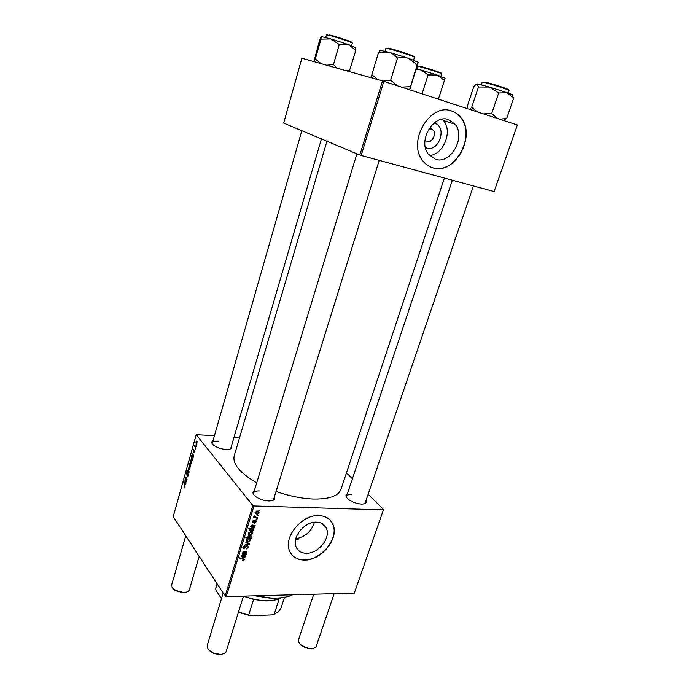 <?xml version="1.0" encoding="UTF-8"?>
<svg xmlns="http://www.w3.org/2000/svg" width="689" height="689" viewBox="0 0 689 689"><rect width="100%" height="100%" fill="white"/><g stroke="black" fill="none" stroke-linecap="round" stroke-linejoin="round"><path stroke-width="1.03" d="M434.01 123.073L434.742 123.262C447.48 126.621 439.039 152.269 426.706 148.032L425.389 147.524M424.984 140.522L426.758 141.546C431.77 143.364 436.852 134.381 433.217 130.118L430.969 128.524L429.256 128.361M448.522 119.593C433.527 113.78 417.62 141.021 428.239 154.095L435.5 159.323C450.735 164.637 466.186 137.145 455.067 124.227L448.522 119.593M451.596 110.972C430.203 102.497 407.268 141.409 422.331 160.184C425.122 164.077 428.653 166.635 432.942 167.849C454.826 175.307 476.805 135.888 460.734 117.431C458.254 114.314 455.205 112.161 451.596 110.972M431.021 167.203L432.726 167.772C454.611 175.221 476.581 135.811 460.51 117.363C458.03 114.245 454.981 112.1 451.373 110.912L451.097 110.826M306.338 553.276C301.222 553.138 297.786 550.942 296.012 546.687C291.766 537.015 304.857 521.384 316.535 522.176C321.41 522.417 324.717 524.518 326.457 528.497C330.909 538.092 318.18 553.767 306.338 553.276M318.921 515.561C302.256 514.339 283.394 536.697 289.414 550.571C291.955 556.755 296.925 559.924 304.323 560.088C321.315 560.691 339.436 538.238 332.994 524.527C330.513 518.92 325.819 515.932 318.921 515.561M291.568 554.473C294.599 558.056 298.793 559.864 304.168 559.899C321.16 560.51 339.281 538.057 332.839 524.355L330.341 520.333M231.487 445.921C232.52 447.859 231.401 449.03 228.154 449.435L225.759 449.452C221.152 449.021 217.216 447.686 213.943 445.456C211.394 443.423 211.075 441.847 212.987 440.736M218.077 441.175C214.804 441.003 212.901 441.58 212.367 442.898L212.548 444.181M365.997 500.515C366.961 502.703 365.661 503.892 362.087 504.081L361.406 504.072C356.446 503.685 352.062 502.074 348.238 499.241C345.542 496.864 345.232 495.115 347.308 493.996M351.14 494.599C348.556 494.53 347.032 495.072 346.558 496.235L346.705 497.682M274.437 496.666C275.522 499.241 273.886 500.67 269.52 500.946L268.589 500.937C263.93 500.645 259.744 499.275 256.041 496.829C252.579 494.168 252.028 492.075 254.379 490.551M259.4 490.938C256.127 490.861 254.198 491.567 253.612 493.048L253.888 494.883M444.414 178.055L340.977 489.371C338.402 496.071 329.153 499.292 313.219 499.034C301.515 498.543 289.13 496.02 276.056 491.464M195.383 449.788L195.142 449.306L195.383 449.788M196.374 446.3L196.124 445.817L196.374 446.3M193.945 452.682L194.582 450.856L193.488 451.467L193.807 449.125L193.6 450.916L194.711 450.322L194.78 452.079L193.945 452.682L194.496 452.716M192.696 459.322L192.197 460.614L191.663 460.33L191.146 455.42L192.696 459.322M188.183 475.47L187.675 476.4L187.115 476.099L187.968 475.134L187.933 473.696L186.452 474.48L186.814 471.586L187.322 471.81L186.581 473.963L188.054 473.162L188.183 475.47M189.931 469.278L189.027 469.743L189.001 466.272L189.931 469.278M186.504 481.327L185.143 479.311L185.789 477.391L187.02 479.484L186.874 480L185.66 478.218L186.504 481.327M184.308 487.157L184.626 485.245L183.601 482.274L184.807 484.815L185.005 486.753L184.308 487.157L184.833 487.175M252.803 505.502L196.21 434.681L173.223 516.595L225.131 596.088L252.803 505.502L253.948 505.976L226.242 596.571L225.131 596.088M186.073 482.851L185.143 484.281L185.281 481.396L184.747 481.447L184.626 483.11L184.996 480.448L186.073 482.851M190.534 467.004L188.717 464.041L188.864 463.533L189.449 464.731L189.837 463.154L190.836 466.065L190.534 467.004M189.113 472.034L188.941 472.663L187.417 471.25L187.554 470.742L188.838 471.982L188.183 468.52L189.113 472.034M191.697 463.008L190.793 463.482L190.758 460.011L191.697 463.008M193.661 455.92L192.713 457.41L192.842 454.507L192.309 454.594L192.179 456.264L192.558 453.569L193.661 455.92M197.054 443.992L196.132 444.5L196.107 441.02L197.054 443.992M195.805 448.289L194.41 446.377L194.875 444.827L195.805 448.289M197.726 441.494L197.579 442.019L197.726 441.494M239.617 437.524L234.071 437.11M214.443 435.681L196.21 434.681M383.54 509.49L354.31 593.143L383.54 509.49L368.133 494.271M352.415 478.734L346.464 472.852M257.006 519.308L256.825 519.876L256.084 519.739L256.256 519.153L257.006 519.308M258.186 515.467L258.013 516.035L257.264 515.897L257.445 515.32L258.186 515.467M254.542 523.106L255.843 521.263L255.059 521.099L253.052 522.581L252.277 521.366L253.888 520.1L252.768 521.401L253.139 522.012L254.758 520.686L256.351 520.944L256.308 521.78L254.482 523.029M253.776 529.772L253.251 529.669L253.586 530.633L251.64 531.65L249.616 530.642L250.546 529.178L248.565 528.773L248.738 528.196L253.957 529.204L253.776 529.772L253.233 529.066M248.402 547.445L246.042 549.099L247.773 547.402L247.196 546.308L243.897 548.53L242.855 547.91L242.898 547.023L244.974 545.455L243.536 547.049L244.035 547.979L247.317 545.748L248.445 546.472L248.402 547.445L247.153 545.757M250.495 540.658L248.496 541.976L246.481 540.977L246.498 540.185L248.574 538.884L250.495 539.892L250.495 540.658L249.211 538.953M246.343 553.896L246.171 554.456L242.39 553.801L243.2 553.345L242.821 552.182L244.035 551.364L246.963 551.88L246.791 552.44L243.88 551.932L243.26 552.363L244.595 553.586L246.343 553.896M243.053 560.898L242.674 560.295L243.975 559.442L239.479 558.417L239.651 557.857L244.612 559.192L243.053 560.898L242.666 560.346M383.299 509.894L253.948 505.976M354.31 593.143L226.242 596.571M245.827 555.567L245.318 555.618L245.542 556.721L244.095 557.711L243.217 557.186L243.432 555.291L242.166 555.92L242.433 557.367L241.65 556.703L241.684 555.877L243.105 554.645L246.007 554.989L245.827 555.567L245.456 555.058M251.184 538.204L251.029 538.695L245.818 537.73L245.99 537.162L247.816 537.506L247.609 536.576L249.556 535.517L251.563 536.533L250.495 538.066L251.184 538.204M249.478 543.716L249.272 544.396L245.12 544.913L245.293 544.353L248.789 543.974L245.861 542.51L246.042 541.907L249.478 543.716M252.613 533.786L250.615 535.103L248.6 534.096L248.617 533.286L250.693 531.994L252.613 533.002L252.613 533.786L251.296 532.054M254.93 526.034L254.413 526.086L254.637 527.214L253.182 528.205L252.312 527.671L252.518 525.716L251.252 526.336L251.511 527.826L250.736 527.145L250.77 526.275L252.2 525.044L255.111 525.449L254.93 526.034L254.517 525.5M259.047 512.9L257.04 514.218L255.025 513.184L255.042 512.349L257.126 511.057L259.047 512.091L259.047 512.9L257.557 511.212M257.514 517.663L257.333 518.24L253.543 517.473L253.716 516.896L254.499 517.06L254.155 515.734L254.499 516.535L257.514 517.663M259.813 510.196L259.632 510.764L258.883 510.627L259.064 510.041L259.813 510.196M295.865 538.462L297.183 538.471L298.156 539.651L295.538 539.935M382.481 80.94L301.885 58.238L283.679 123.073L359.847 155.051L382.481 80.94L383.833 81.354L361.157 155.481L359.847 155.051M494.142 191.542L517.327 124.967L494.142 191.542L361.157 155.481M517.327 124.967L383.833 81.354M256.73 482.825C239.918 472.947 232.408 463.973 234.2 455.911L326.939 141.236M364.24 503.814L365.239 502.755L473.446 185.927M272.396 500.533L273.654 499.163M230.023 449.073L230.858 448.083L321.418 138.92M297.183 538.471C306.028 536.266 311.781 530.866 314.451 522.279M429.419 155.542C443.363 154.844 452.957 131.487 443.587 120.609L442.312 119.188M243.691 558.546L244.595 559.804M244.853 554.981L245.318 555.618M245.12 556.144L245.542 556.721M243.217 556.505L244.095 557.711M242.967 554.654L243.432 555.291M242.64 554.74L242.976 555.213M241.848 555.48L242.166 555.92M241.606 556.221L242.433 557.367M245.103 556.548L243.897 555.386L243.768 556.858L245.103 556.548M243.372 554.662L243.897 555.386M245.68 553.775L246.171 554.456M242.881 552.905L243.2 553.345M246.283 551.751L246.791 552.44M243.527 551.45L243.88 551.932M242.941 551.915L243.26 552.363M250.563 538.083L251.029 538.695M250.452 535.637L251.58 537.136M248.936 537.73L249.806 537.868L251.063 536.817L249.392 536.076L248.049 536.765L248.936 537.73M247.721 536.326L248.049 536.765M248.996 535.551L249.392 536.076M248.04 541.356L248.496 541.976M246.989 540.21L248.608 541.416L249.986 540.228L248.402 539.444L246.989 540.21L246.679 539.788M248.014 538.936L248.402 539.444M248.298 543.096L249.272 544.396M248.023 542.949L248.789 543.974M246.826 545.809L247.196 546.308M246.326 545.989L246.671 546.455M244.931 547.419L245.293 547.91M242.873 547.126L243.897 548.53M244.595 545.49L244.983 546.024M244.492 545.516L244.853 546.015M243.131 546.498L243.536 547.049M250.141 534.475L250.615 535.103M249.108 533.32L250.727 534.543L252.105 533.346L250.512 532.554L249.108 533.32L248.789 532.898M250.124 532.037L250.512 532.554M252.717 528.963L253.251 529.669M252.226 528.868L253.586 530.633M251.149 531.004L251.64 531.65M249.978 528.437L250.546 529.178M250.116 530.03L251.855 531.09L253.139 530.142L251.356 529.367L249.831 529.652M250.762 528.584L251.356 529.367M252.14 528.851L252.854 529.781M253.888 525.397L254.413 526.086M254.232 526.689L254.637 527.214M252.286 527.051L253.182 528.205M252.01 525.052L252.518 525.716M251.7 525.147L252.071 525.621M250.925 525.896L251.252 526.336M250.684 526.74L251.511 527.826M254.189 527.033L252.992 525.819L252.863 527.335L254.189 527.033M252.407 525.052L252.992 525.819M255.068 520.514L255.438 520.987M252.234 521.53L253.052 522.581M253.397 520.169L253.785 520.669M255.266 520.445L256.308 521.78M256.515 513.563L257.04 514.218M255.533 512.383L257.152 513.649L258.539 512.435L256.945 511.626L255.533 512.383L255.206 511.97M256.532 511.1L256.945 511.626M257.445 515.32L258.013 516.035M256.747 517.499L257.333 518.24M253.862 516.25L254.499 517.06M254.112 515.777L254.491 516.259M256.265 519.161L256.825 519.876M259.064 510.058L259.632 510.764M184.953 486.899L184.152 486.873M185.642 484.307L185.143 484.281M185.668 483.54L185.427 481.723L185.289 483.781L185.875 483.549M185.642 479.337L185.143 479.311M186.245 477.847L185.53 477.813M190.534 463.714L189.518 463.654M189.811 465.471L190.646 465.867L189.845 463.74L189.811 465.471M190.655 463.973L190.216 463.947M189.716 469.777L189.027 469.743M188.76 467.185L189.527 469.398L189.372 467.03L188.76 467.185M189.802 467.056L189.372 467.03M188.14 471.285L187.417 471.25M187.925 476.133L187.115 476.099M188.261 473.627L187.83 473.61M187.003 474.506L186.452 474.48M187.356 474.032L186.805 474.006M191.473 463.525L190.793 463.482M190.526 460.924L191.284 463.137L191.129 460.769L190.526 460.924M191.568 460.795L191.129 460.769M192.412 460.373L191.663 460.33M192.076 457.272L191.637 457.246M191.361 457.944L192.197 460.019L192.369 458.917L191.895 457.806L191.361 457.944M192.36 457.832L191.895 457.806M192.808 458.943L192.369 458.917M193.196 457.436L192.713 457.41M193.135 454.24L192.696 454.215M193.247 456.635L192.998 454.826L192.86 456.893L193.454 456.643M194.522 452.682L193.919 452.647M193.979 450.752L194.531 450.813M196.804 444.543L196.132 444.5M195.857 441.95L196.632 444.138L196.477 441.77L195.857 441.95M196.933 441.795L196.477 441.77M194.961 446.412L194.41 446.377M256.058 595.77L270.975 597.983L276.599 598.061C283.024 597.854 288.381 596.76 292.67 594.788M298.156 539.651L295.581 539.676M276.039 598.285L270.501 598.207L254.887 595.804M477.494 111.954L471.672 107.355L469.631 109.387M513.632 98.294L511.918 95.039C513.469 95.203 511.901 94.436 507.207 92.748L513.632 98.294L506.691 118.448L499.732 119.223M503.96 120.601L506.691 118.448M498.672 93.006L507.207 92.748L489.509 87.064L498.672 93.006L491.722 113.47L483.463 113.9M496.915 118.301L491.722 113.47M478.45 87.029L489.509 87.064L477.081 83.869L478.45 87.029L471.672 107.355M467.616 108.724L467.22 106.407L473.825 86.504L476.624 83.929M377.977 79.666L371.862 74.662L371.466 77.84M409.705 89.811L418.266 62.26L408.379 58.298L417.181 64.8L418.266 62.26M409.55 89.759L417.181 64.8M410.308 86.685L401.42 87.098M397.484 58.1C401.231 57.17 404.856 57.239 408.379 58.298L388.897 52.218C392.205 53.286 395.064 55.241 397.484 58.1L390.663 80.277L383.084 81.121M397.725 85.892L390.663 80.277M378.485 52.726L388.897 52.218L379.983 50.314L378.485 52.726L371.862 74.662M416.294 69.425L420.669 69.89L416.5 68.745M422.469 93.98L421.677 93.721M422.142 93.601L428.076 74.937L437.153 75.041L444.448 80.449L445.111 78.15L437.153 75.041L420.669 69.89L428.076 74.937M438.393 99.182L444.448 80.449M438.488 98.906L437.937 99.035M330.935 38.937L321.195 36.534L320.996 39.127L330.935 38.937L339.289 44.527L348.47 44.552L355.868 50.28L355.722 47.593L348.47 44.552L330.935 38.937M337.248 68.202L333.467 64.577L326.732 65.24M333.467 64.577L339.289 44.527M321.152 63.664L315.329 59.056L320.996 39.127M315.329 59.056L314.167 61.7M313.9 61.622L319.791 39.609L321.186 36.543M349.211 71.57L355.868 50.28M350.029 70.037L346.179 70.717M313.753 594.228L298.552 639.633C298.027 641.786 299.353 643.948 302.531 646.11L309.266 648.556L311.661 648.65C314.158 648.444 315.7 647.591 316.285 646.075L334.182 593.677M311.083 648.814L308.887 648.737L302.721 646.489L299.681 643.638M222.409 654.076L220.006 654.524L214.176 653.62L208.81 649.977M223.158 593.065L207.26 645.292C206.76 648.504 209.06 651.191 214.167 653.361L220.54 654.352C223.692 654.076 225.63 652.983 226.337 651.053L243.458 596.106M186.443 592.075L182.869 592.704L175.626 590.766L172.896 588.458M185.754 535.784L171.673 584.909C171.277 586.813 172.517 588.63 175.376 590.37L183.679 592.488C186.857 592.333 188.76 591.386 189.389 589.655L199.155 556.307M277.676 599.258C273.826 600.558 269.218 601.092 263.853 600.834L253.621 599.387L243.424 596.218M243.923 596.097C250.762 598.724 257.557 600.231 264.309 600.61C271.414 600.929 277.116 599.964 281.431 597.725M217.104 583.79L215.631 588.664L216.165 590.473L221.453 598.663M253.621 599.387L248.651 615.139L250.245 615.751L238.428 612.254M279.234 598.715L274.239 614.149L272.267 614.881L250.245 615.751M238.506 611.987L248.651 615.139M274.239 614.149C277.96 612.418 280.32 610.075 281.31 607.104L284.505 597.268M216.94 583.54L215.631 588.664M242.674 558.366L243.165 559.046M243.432 555.532L243.828 556.083M243.949 551.372L244.406 552.001M247.118 542.476L247.937 543.578M245.525 546.73L245.895 547.238M252.518 526.008L252.915 526.525M188.2 473.446L187.253 473.403M508.12 93.075L509.025 90.448C509.817 90.095 493.574 84.738 485.9 82.835L483.29 82.232M486.486 82.413C495.761 84.713 514.123 91.043 507.44 89.622M413.572 60.15L414.451 57.351C415.476 56.877 393.6 49.694 387.511 48.523L386.667 48.368M388.208 48.092C395.529 49.513 420.342 57.979 412.961 56.524M440.719 73.361L441.899 73.981C442.717 73.671 424.682 67.806 419.257 66.626L417.672 66.411L416.905 68.848M419.842 66.256C426.698 67.763 447.747 74.903 440.193 73.146M351.295 42.494L352.303 43.071C353.147 42.727 335.095 36.715 328.679 35.217L326.474 34.872L325.725 37.473M329.264 34.82C337.162 36.672 357.884 43.863 350.675 42.236M326.457 528.497L322.082 523.571M443.587 120.609L455.067 124.227M429.032 128.714L433.217 130.118M243.837 559.253L243.277 558.469M245.551 556.049L244.759 554.955M242.149 556.393L241.71 555.79M244.845 555.713L244.207 554.826M243.768 556.858L243.295 556.195M243.26 552.828L242.812 552.216M251.563 536.533L251.149 535.982M248.049 537.093L247.627 536.524M250.83 536.507L250.116 535.56M250.495 539.892L250.055 539.306M246.998 540.667L246.541 540.064M249.711 539.849L249.005 538.919M247.584 546.42L247.101 545.757M243.501 547.634L242.95 546.877M248.445 546.472L248.066 545.964M252.613 533.002L252.157 532.408M249.117 533.786L248.651 533.174M251.812 532.959L251.097 532.02M253.578 530.142L252.665 528.954M250.124 530.349L249.711 529.815M252.889 529.815L252.157 528.859M254.637 526.499L253.759 525.371M251.235 526.835L250.779 526.241M253.897 526.129L253.19 525.216M252.863 527.335L252.363 526.689M255.679 521.048L255.214 520.462M252.751 521.745L252.329 521.203M259.047 512.091L258.53 511.453M255.541 512.874L255.068 512.271M258.211 512.022L257.453 511.083M254.499 516.535L254 515.906M185.074 481.034L185.522 481.051M185.866 477.994L186.323 478.011M190.009 463.749L190.569 463.783M189.174 466.841L189.725 466.866M186.753 474.041L187.33 474.066M190.939 460.579L191.49 460.614M191.473 457.272L192.093 457.307M191.731 457.651L192.283 457.685M192.644 454.163L193.109 454.189M196.287 441.597L196.865 441.632M270.501 598.207L270.975 597.983M482.24 82.172L481.361 84.799M509.025 90.448L508.129 89.915M503.168 120.342L506.389 118.542M372.37 78.09L371.586 76.41M385.883 48.376L385.03 51.175M414.451 57.351L413.805 56.903M408.896 89.544L409.705 89.07M441.899 73.981L441.115 76.419M419.007 66.575L417.672 66.411M352.303 43.071L351.545 45.663M327.619 34.975L326.474 34.872M452.363 180.208L346.558 496.235M253.612 493.048L356.911 153.819M273.352 500.145L379.217 160.373M301.834 130.695L212.367 442.898M263.853 600.834L264.309 600.61"/></g></svg>
